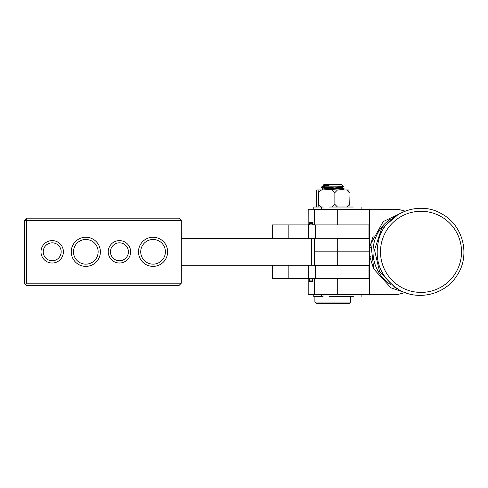 <?xml version="1.0" encoding="UTF-8"?>
<svg xmlns="http://www.w3.org/2000/svg" width="488" height="488" viewBox="0 0 488 488"><rect width="100%" height="100%" fill="white"/><g stroke="black" fill="none" stroke-linecap="round" stroke-linejoin="round"><path stroke-width="0.73" d="M308.587 265.265L308.587 278.715L368.965 278.715L368.965 265.374L369.312 265.374L314.485 265.222L314.485 251.845L337.72 251.845L337.72 238.467L369.312 238.467L369.294 224.919L368.745 224.919M26.639 283.192L25.522 284.315L24.4 283.192L24.4 220.436L26.639 220.436L26.639 283.192L181.304 283.192L181.304 265.265L314.449 265.265M288.164 238.364L288.164 224.919L308.587 224.919L308.587 238.364M288.164 224.919L272.304 224.919L272.304 238.364M321.866 186.843L321.616 187.825L337.238 186.843L321.866 186.843L329.254 185.123C322.781 185.33 321.379 185.525 325.032 185.714L322.977 185.525L323.861 184.604L341.789 184.604L343.656 186.501L342.271 187.331L338.275 186.806M339.935 188.96L321.616 187.825M325.716 187.392L344.034 188.52L321.866 189.978M337.238 189.978L343.997 189.435L344.034 188.52M314.894 296.673L314.894 302.054L350.756 302.054L350.756 296.673M337.238 186.843L343.656 186.501M314.894 302.054L316.236 303.396L349.414 303.396L350.756 302.054M338.77 189.978L338.111 189.936M329.388 189.46L323.947 188.679L342.271 187.331M324.874 186.013L323.373 185.763L323.947 185.538L329.254 185.123M326.051 185.757L325.032 185.714M337.72 238.467L369.312 238.315L368.965 238.315L368.965 224.919L335.927 224.919M181.304 265.265L181.304 238.364L314.449 238.364M308.684 238.364L308.684 224.919L315.028 224.919M52.192 240.608A11.206 11.206 0 0 0 40.986 251.814A11.206 11.206 0 0 0 52.192 263.02A11.206 11.206 0 0 0 63.403 251.814A11.206 11.206 0 0 0 52.192 240.608M52.192 242.847A8.967 8.967 0 0 0 43.231 251.814A8.967 8.967 0 0 0 52.192 260.781A8.967 8.967 0 0 0 61.159 251.814A8.967 8.967 0 0 0 52.192 242.847M85.815 237.247A14.567 14.567 0 0 0 71.248 251.814A14.567 14.567 0 0 0 85.815 266.387A14.567 14.567 0 0 0 100.388 251.814A14.567 14.567 0 0 0 85.815 237.247M85.815 239.486A12.328 12.328 0 0 0 73.487 251.814A12.328 12.328 0 0 0 85.815 264.142A12.328 12.328 0 0 0 98.143 251.814A12.328 12.328 0 0 0 85.815 239.486M119.438 240.608A11.206 11.206 0 0 0 108.232 251.814A11.206 11.206 0 0 0 119.438 263.02A11.206 11.206 0 0 0 130.644 251.814A11.206 11.206 0 0 0 119.438 240.608M119.438 242.847A8.967 8.967 0 0 0 110.471 251.814A8.967 8.967 0 0 0 119.438 260.781A8.967 8.967 0 0 0 128.405 251.814A8.967 8.967 0 0 0 119.438 242.847M153.061 237.247A14.567 14.567 0 0 0 138.488 251.814A14.567 14.567 0 0 0 153.061 266.387A14.567 14.567 0 0 0 167.628 251.814A14.567 14.567 0 0 0 153.061 237.247M153.061 239.486A12.328 12.328 0 0 0 140.733 251.814A12.328 12.328 0 0 0 153.061 264.142A12.328 12.328 0 0 0 165.389 251.814A12.328 12.328 0 0 0 153.061 239.486M181.304 220.436L179.059 218.191L26.639 218.191L26.639 220.436L181.304 220.436L181.304 238.364M181.304 283.192L179.059 285.437L26.639 285.437L25.522 284.315M26.639 218.191L24.4 220.436M370.325 256.334L369.886 256.889L369.837 294.343L314.485 294.349L337.72 294.349L337.72 278.776L369.294 278.776L369.312 265.222L337.72 265.222L337.72 251.845L369.52 251.845L369.52 294.349L369.837 294.343M373.265 267.784L369.886 256.889M321.507 209.254L321.507 207.016L313.772 207.016L313.772 209.254M340.941 278.776L338.794 278.776M337.537 278.776L343.034 278.776M329.229 296.673L353.385 296.673M308.196 209.254L308.166 224.761L308.196 209.254L398.001 209.261L404.54 210.962M312.747 223.626L309.593 223.626L309.666 222.333L312.674 222.333L312.753 224.919L314.485 224.919L314.479 209.254M314.485 209.34L337.72 209.34L314.485 209.34L314.485 224.761L312.753 224.761M369.05 209.261L341.515 209.254M353.385 207.016L329.229 207.016M321.507 207.016L323.013 207.016L323.013 209.254M308.166 224.761L309.52 224.761L309.666 222.174L312.674 222.174L312.753 224.571M309.593 223.626L309.52 224.919M368.928 209.34L337.72 209.254M369.941 209.261L369.886 246.8L373.265 235.905M312.674 222.333L309.666 222.333M314.485 224.919L369.294 224.919M343.186 224.919L342.643 224.919M370.325 247.355L369.886 246.8M314.443 251.845L314.485 238.315L314.479 265.374L337.72 265.374M337.72 238.315L314.479 238.315L314.485 251.845L314.485 238.467M369.941 294.343L398.001 294.429L404.54 292.727M369.312 265.222L337.72 265.222M368.769 278.776L369.294 278.776M337.72 278.776L312.753 278.776L312.674 281.356L309.666 281.356L309.593 280.063L312.747 280.063M314.485 278.776L314.479 294.435L379.267 294.429L341.515 294.435M368.928 294.349L337.72 294.435M369.05 294.349L369.52 294.349L369.05 294.429M315.028 278.77L308.166 278.929L308.166 294.435L314.479 294.435M369.941 294.429L369.52 294.429M313.772 294.435L313.772 296.673L321.507 296.673L321.507 294.435M323.013 294.435L323.013 296.673L321.507 296.673M312.753 279.118L312.674 281.515L309.666 281.515L309.52 278.929L308.196 278.929L308.196 294.435M360.065 278.776L353.275 278.715M309.52 278.77L309.593 280.063M309.666 281.356L312.674 281.356M316.743 207.016L316.37 204.381L316.743 189.978L348.908 189.978L349.274 204.381L346.694 207.016M348.908 207.016L349.274 204.381M346.694 189.978L349.274 192.62M337.458 207.016L334.872 204.381L334.872 192.62L337.458 189.978M331.925 189.978L334.872 192.62M321.372 207.016L318.42 204.381L318.42 192.62L321.372 189.978M334.872 204.381L331.925 207.016M318.054 189.978L318.42 192.62M318.42 204.381L318.054 207.016M272.304 265.265L272.304 278.715L288.164 278.715L288.164 265.265M308.587 278.715L288.164 278.715M305.152 278.715L304.042 278.715M315.266 265.38L315.266 278.715M308.684 278.715L308.684 265.265M315.266 224.919L315.266 238.315M311.442 238.364L311.442 265.265M390.308 284.443A39.327 39.272 -90 0 1 390.308 219.252M400.825 287.023A40.571 40.522 -90 0 1 385.88 231.629A40.571 40.522 -90 0 1 441.207 216.666A40.571 40.522 -90 0 1 456.146 272.06A40.571 40.522 -90 0 1 400.825 287.023M369.52 209.261L369.52 251.845L370.081 251.845M337.72 224.919L337.72 209.34M312.753 278.929L314.479 278.929L314.485 294.349M344.01 188.484L342.289 187.246M321.641 190.052L323.361 188.819M323.361 185.678L321.641 186.916M322.977 185.525L323.373 185.763M343.088 189.978L343.997 189.435M323.373 188.905L321.653 187.868M406.101 210.724L383.171 221.607L370.868 243.811L373.808 269.022L390.876 287.798L406.101 292.965M398.58 214.183L381.531 228.713L374.522 249.984L379.597 271.804L395.268 287.792L398.58 289.506M442.134 214.092C419.613 200.092 386.697 212.603 379.152 238.059C373.503 259.878 380.03 277.062 398.739 289.597C417.972 301.297 445.44 294.581 457.11 275.299C470.603 255.413 463.271 225.486 442.134 214.092M361.12 207.016L361.12 209.254M361.12 296.673L361.12 294.435"/></g></svg>
